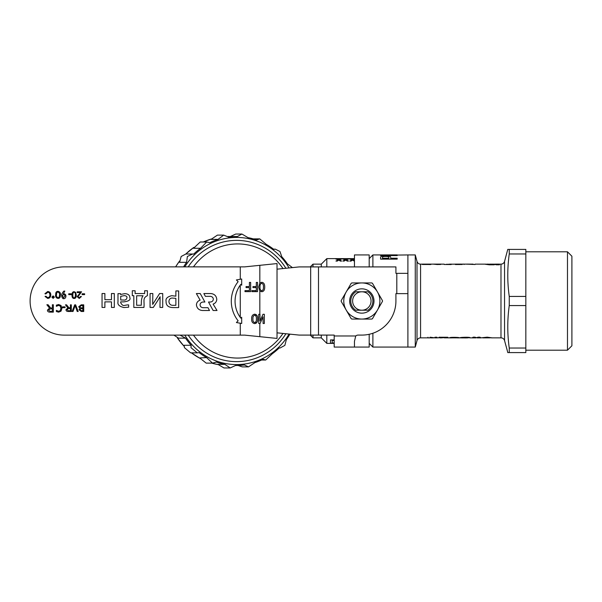 <?xml version="1.0" encoding="UTF-8"?>
<svg xmlns="http://www.w3.org/2000/svg" width="602" height="602" viewBox="0 0 602 602"><rect width="100%" height="100%" fill="white"/><g stroke="black" fill="none" stroke-linecap="round" stroke-linejoin="round"><path stroke-width="0.9" d="M193.46 335.126A57.062 55.113 90 0 0 282.978 333.44M369.199 343.381L372.886 347.068L372.886 333.245M369.199 258.619L372.886 254.932L388.395 254.932M334.185 343.381L326.818 343.381L321.287 337.857L321.287 335.088M321.287 266.912L321.287 264.143L326.818 258.619L326.818 266.912M326.818 343.381L326.818 335.088M321.287 264.143L312.995 264.143L312.995 266.912M321.287 337.857L312.995 337.857L312.995 335.088M310.233 335.088L312.995 337.857M310.233 266.912L312.995 264.143M334.185 343.185L330.483 343.193L330.483 339.912L334.185 339.934M354.458 259.319L353.223 259.816M354.458 261.087L352.591 260.094L351.026 261.087L349.732 261.087L351.997 259.801L349.461 258.913L351.997 259.838M348.814 258.913L346.285 259.801L348.55 261.057L347.256 261.057L345.691 260.056L344.126 261.057L342.839 261.057L345.096 259.801L342.568 258.913L345.691 259.552L348.814 258.913L346.285 259.838M348.55 261.057L347.256 261.087L345.691 260.094L344.126 261.087L342.839 261.057M345.096 259.838L342.568 258.913M341.921 258.913L339.385 259.801L341.65 261.057L340.356 261.057L338.798 260.056L337.233 261.057L335.939 261.057L338.204 259.801L335.668 258.913L338.798 259.552L341.921 258.913L339.385 259.838M341.65 261.057L340.356 261.087L338.798 260.094L337.233 261.087L335.939 261.057M338.204 259.838L335.668 258.913M354.458 258.619L326.818 258.619M390.683 258.228L397.185 258.228L397.185 259.138L380.599 259.138L380.599 257.257C380.72 256.324 382.405 255.88 385.641 255.903C388.877 255.88 390.563 256.332 390.683 257.257L390.683 257.287M397.185 254.932L385.152 255.248L407.9 254.932L407.9 273.361L407.9 254.932L415.267 254.932L415.267 347.068L407.9 347.068L407.9 293.625L407.9 347.068L372.886 347.068M385.152 255.225L397.185 255.579L380.599 255.579L392.624 254.894L380.599 254.932M372.886 266.912L372.886 254.932M282.978 268.56A57.062 55.113 90 0 0 193.46 266.874M369.199 334.283L369.199 347.068L354.458 347.068L354.458 341.326L355.744 335.976A3.687 3.687 0 0 1 358.145 335.088L361.832 335.088A34.088 34.088 0 0 0 395.92 301L395.92 293.625L407.9 293.625L407.9 273.361L395.92 273.361L395.92 266.912L299.179 266.912L277.025 269.169M369.199 266.912L369.199 254.932L354.458 254.932L354.458 266.912M330.483 339.942L333.049 339.912M333.049 339.942L334.185 339.972M332.214 340.491L332.214 342.982L333.049 342.982L332.214 343.02L332.214 340.491L334.185 340.536M333.049 343.02L334.185 343.005M333.049 342.982L334.185 342.967M397.185 259.108L380.599 259.138M382.443 258.228L388.839 258.228L388.839 257.445C388.93 256.745 387.861 256.407 385.641 256.422C383.414 256.407 382.353 256.745 382.443 257.445L382.443 257.475C382.345 256.776 383.414 256.437 385.641 256.46L385.641 256.422M388.839 258.228L388.839 257.475C388.93 256.783 387.869 256.437 385.641 256.46M397.185 255.541L380.599 255.541M397.185 254.894L392.624 254.894M349.461 258.913L352.591 259.552L354.458 258.913M354.458 259.289L353.178 259.801L354.458 260.455M354.149 261.057L352.591 260.094M352.591 260.056L351.026 261.087M351.026 261.057L349.732 261.057M457.362 337.888L459.108 337.888C460.786 337.263 448.558 337.052 449.972 337.85L449.972 337.888C448.851 336.894 461.794 337.594 459.078 337.865M457.272 337.842C459.642 337.963 451.673 337.158 451.681 337.88L451.681 337.88M462.246 337.835L463.043 337.888C467.438 337.978 468.875 337.88 467.355 337.594L462.261 337.812M451.793 264.143L449.393 264.143M455.39 264.143L446.157 264.308M468.348 264.127L473.127 264.12M464.074 264.143L468.604 264.105M473.127 264.308L466.399 264.165M430.799 264.143L435.208 264.105M435.208 264.112L441.213 264.105L435.186 264.173L440.664 264.278L437.361 264.541L433.327 264.143L437.361 264.541M455.39 264.489L455.39 264.105L461.049 264.105L455.39 264.526L462.201 264.489M458.099 264.143L457.279 264.105M462.276 264.165L461.049 264.105M462.201 264.127L464.074 264.105L464.074 264.489M428.842 264.489L422.371 264.489L422.371 264.105L430.799 264.105L430.799 264.526L428.842 264.526L430.799 264.489M487.974 264.105L494.257 264.805L489.328 264.805L485.25 264.255L487.898 264.105M496.77 264.105L499.224 264.105L496.725 264.21L499.412 264.842L493.55 264.173L496.77 264.105M525.832 350.198L567.475 350.198L567.475 251.802L525.832 251.802M567.475 251.802L571.9 256.219L571.9 345.781L567.475 350.198M422.371 264.143L420.565 264.143A3.687 3.687 0 0 1 417.005 261.411L415.267 254.932M420.565 264.143L420.565 337.857A3.687 3.687 0 0 0 417.005 340.589L415.267 347.068M509.247 253.969C507.29 268.123 507.29 282.278 509.247 296.432L525.832 296.432L525.832 253.969L509.247 253.969L509.247 249.401L507.764 249.401L504.551 261.411A3.687 3.687 0 0 1 500.984 264.143L500.984 337.857A3.687 3.687 0 0 1 504.551 340.589L507.832 352.599M509.247 296.432L509.247 305.568C507.29 319.722 507.29 333.877 509.247 348.031L509.247 352.599L507.764 352.599M420.565 337.857L427.954 337.857M430.114 337.203L434.937 337.857M434.937 337.24L436.924 337.203L436.924 337.895L434.937 337.895L434.937 337.24L436.924 337.24M436.924 337.857L445.284 337.474M439.076 337.218L447.783 337.316L440.98 337.895L445.284 337.511L439.076 337.218M444.284 337.857L449.95 337.85M459.108 337.857L460.425 337.857M460.417 337.812L462.735 337.895M460.771 337.857C457.294 337.406 470.967 336.789 470.027 337.812L467.355 337.594M470.011 337.857L472.314 337.857L473.217 337.173L474.94 337.173L475.941 337.857L478.214 337.173L479.944 337.173L480.847 337.857L487.184 337.173L492.18 337.857L500.984 337.857M484.685 337.873L482.699 337.873L487.184 337.21L492.18 337.895L487.184 337.489L484.685 337.873L490.036 337.857M496.725 264.248L500.984 264.143M489.674 264.135L493.55 264.143L496.74 264.842M489.674 264.173L487.755 264.286M494.257 264.805L485.25 264.255M475.053 264.143L485.724 264.143M451.176 264.526L444.216 264.489M437.248 264.173L444.216 264.143M428.842 264.173L424.327 264.173M424.327 264.489L422.371 264.489M431.31 337.888L430.581 337.857M525.832 296.432L525.832 305.568L509.247 305.568M509.247 348.031L525.832 348.031L525.832 305.568M525.832 348.031L525.832 352.599L509.247 352.599M509.247 249.401L525.832 249.401L525.832 253.969M472.103 337.857L473.217 337.173M473.217 337.21L474.94 337.173M474.94 337.21L476.491 337.684M476.664 337.684L478.214 337.173M478.214 337.21L479.944 337.173M479.944 337.21L481.058 337.857M480.847 337.895L477.22 337.895M475.941 337.895L472.314 337.895M466.49 337.82C461.027 338 459.356 337.888 461.486 337.496C466.144 337.105 468.988 337.218 470.027 337.85M468.221 337.805L462.772 337.857M439.972 337.857L440.98 337.895M439.076 337.255L447.783 337.255M430.114 337.24L433.922 337.857M427.954 337.24L427.954 337.895L429.941 337.895M499.412 264.805L496.74 264.805M435.186 264.135L437.248 264.143M440.664 264.466L437.361 264.504M475.053 264.504L466.392 264.127M355.714 291.789A11.054 11.054 0 0 0 355.714 310.211L361.832 310.211A9.211 9.211 0 0 0 371.043 301A9.211 9.211 0 0 0 361.832 291.789L367.942 291.789A11.054 11.054 0 0 1 367.942 310.211L361.832 310.211A9.211 9.211 0 0 1 352.614 301A9.211 9.211 0 0 1 361.832 291.789L355.714 291.789M277.025 332.831L299.179 335.088L334.185 335.088L334.185 347.068L354.458 347.068M256.362 318.925C256.602 320.828 256.046 322.055 254.691 322.589C253.299 322.047 252.727 320.828 252.968 318.925C252.72 317.013 253.291 315.779 254.691 315.207C256.046 315.772 256.602 317.013 256.362 318.925M59.395 295.582C60.584 292.828 56.603 290.217 56.603 294.19C55.527 296.982 59.237 299.548 59.395 295.582M60.305 295.326C60.757 300.225 54.331 298.735 55.753 294.431C55.203 289.479 61.667 291.067 60.305 295.326M264.714 287.049C264.752 290.013 263.744 291.571 261.697 291.737L259.831 291.029L258.732 287.049L259.831 283.03L261.697 282.308C263.751 282.488 264.752 284.069 264.714 287.049C264.752 290.013 263.744 291.571 261.697 291.737M259.974 314.289L258.732 314.289L258.732 323.507L260.079 323.507L263.044 316.825L263.097 323.507L264.338 323.507L264.338 314.289L262.991 314.289L260.026 320.971L259.974 314.289M259.831 336.676L277.025 338.429L277.025 263.571L244.668 266.874L64.226 266.874A34.126 34.126 0 0 0 30.1 301A34.126 34.126 0 0 0 64.226 335.126L244.668 335.126L259.831 336.676L259.831 323.507M254.691 323.613C256.851 323.251 257.837 321.686 257.656 318.925C257.837 316.148 256.851 314.568 254.691 314.184C252.486 314.613 251.478 316.193 251.674 318.925C251.47 321.626 252.479 323.184 254.691 323.613M241.688 279.004L236.398 279.938L238.129 281.676A31.439 31.439 0 0 0 238.129 320.813L236.398 322.544L241.688 323.477L241.688 317.254L240.815 318.134L240.266 317.389A27.677 27.677 0 0 1 240.266 285.1L240.815 284.355L241.688 285.235L241.688 279.004M257.543 291.631L251.892 291.631L251.892 290.608L256.309 290.608L256.309 287.59L252.968 287.59L252.968 286.567L256.309 286.567L256.309 282.413L257.543 282.413L257.543 291.631M250.65 291.631L244.991 291.631L244.991 290.608L249.409 290.608L249.409 287.59L246.067 287.59L246.067 286.567L249.409 286.567L249.409 282.413L250.65 282.413L250.65 291.631M82.12 293.799L82.12 294.619L84.626 294.619L84.626 293.799L82.12 293.799M75.641 292.376L74.136 291.699C72.691 291.699 71.969 292.828 71.977 295.078C71.999 297.388 72.714 298.517 74.136 298.464C75.574 298.472 76.296 297.343 76.296 295.078L75.641 292.376M61.035 311.144L61.953 308.329L61.028 305.492L58.657 304.522L56.362 305.154L56.362 306.328L58.642 305.372L60.253 306.102L60.93 308.329L60.275 310.564L58.642 311.317L56.362 310.354L56.362 311.535L58.642 312.152L61.035 311.144M200.135 300.172C197.892 300.917 196.651 302.46 196.418 304.808C196.877 308.247 198.848 310.143 202.347 310.497L209.511 310.497L207.983 307.705L202.836 307.705C201.083 307.396 200.157 306.418 200.06 304.77C200.218 303.212 201.151 302.302 202.859 302.031L204.883 302.031L200.248 293.558L196.357 293.558L200.135 300.172M217.021 310.497L213.108 304.093C215.35 303.325 216.577 301.768 216.788 299.427C216.434 295.973 214.515 294.017 211.031 293.558L203.86 293.558L205.395 296.35L210.542 296.35C212.295 296.658 213.221 297.636 213.319 299.277C213.153 300.842 212.228 301.752 210.519 302.023L208.495 302.023L213.131 310.497L217.021 310.497M52.374 304.755L52.374 308.028L50.696 307.998L48.077 304.755L46.858 304.755L49.53 308.111L47.453 310.113C47.438 311.467 48.31 312.137 50.079 312.129L53.345 312.129L53.345 304.755L52.374 304.755M47.746 292.271C49.116 292.309 49.831 293.219 49.883 295.003C49.951 296.553 49.214 297.433 47.678 297.629L45.902 296.237L45.037 296.447L47.656 298.381C49.612 298.306 50.658 297.185 50.786 294.995C50.794 292.835 49.755 291.669 47.671 291.518L44.924 293.738L45.805 293.957L47.746 292.271M53.126 295.86L51.87 297.117L53.126 298.374L54.383 297.117L53.126 295.86M80.42 292.595L77.184 296.628L79.246 298.464L81.405 296.553L80.563 296.462L79.268 297.794L78.019 296.651L81.556 291.804L77.169 291.804L77.169 292.595L80.42 292.595M62.548 306.839L62.548 307.652L65.054 307.652L65.054 306.839L62.548 306.839M74.708 304.845L72.112 311.475L73.008 311.475L75.152 305.575L77.229 311.475L78.177 311.475L75.619 304.845L74.708 304.845M81.195 304.845L78.711 306.764L79.968 308.375L79.035 309.782L81.24 311.475L83.723 311.475L83.723 304.845L81.195 304.845M70.426 304.845L70.426 307.795L68.921 307.765L66.566 304.845L65.468 304.845L67.868 307.863L66.002 309.669C65.987 310.888 66.769 311.49 68.365 311.475L71.307 311.475L71.307 304.845L70.426 304.845M143.938 307.434C144.676 301.09 142.2 298.238 147.407 295.657L147.407 290.758L144.646 290.758L144.646 293.55L135.111 293.55L135.111 290.758L132.312 290.758L132.312 295.71L133.817 295.71L133.817 307.434L143.938 307.434M128.647 304.89C123.967 304.823 123.357 307.306 120.686 302.723L120.686 301.858L123.688 301.888C128.73 301.278 130.777 299.856 129.829 297.621C129.776 295.115 128.06 293.791 124.697 293.648L120.535 294.498L120.543 293.648L117.984 293.648L117.984 301.971C117.398 304.589 119.346 306.441 123.846 307.539L128.647 307.201L128.647 304.89M104.883 307.434L104.883 301.865L111.46 301.865L111.46 307.434L114.305 307.434L114.305 293.543L111.46 293.543L111.46 299.683L104.883 299.683L104.883 293.543L102.047 293.543L102.047 307.434L104.883 307.434M157.942 300.308L160.094 296.696L159.981 307.434L162.713 307.434L162.713 293.543L159.613 293.543L152.682 304.424L152.825 293.543L150.071 293.543L150.071 307.434L153.299 307.434L157.942 300.308M68.733 293.799L68.733 294.619L71.239 294.619L71.239 293.799L68.733 293.799M175.867 296.169L171.796 295.687C167.386 296.718 165.482 298.569 166.069 301.248L166.084 301.421C165.934 305.718 168.68 307.765 174.324 307.577L178.666 307.577L178.666 290.932L175.867 290.924L175.867 296.169M63.278 293.964C67.138 293.039 66.536 299.773 62.932 298.569C60.952 296.35 61.269 293.851 63.88 291.082L64.828 291.082L63.278 293.964M240.815 318.134A27.677 27.677 0 0 1 240.266 317.389L240.266 285.1A27.677 27.677 0 0 1 240.815 284.355M141.335 302.595C141.402 299.284 141.989 297.012 143.095 295.77L136.646 295.77L136.646 305.259L141.282 305.259L141.335 302.595M124.479 295.582L120.724 296.319L120.724 300.007L123.124 300.007C125.382 300.398 126.661 299.585 126.962 297.561C127.172 296.605 126.345 295.951 124.479 295.582M172.172 298.035C170.253 298.088 169.17 299.186 168.929 301.331L168.921 301.843C169.41 304.349 170.87 305.5 173.293 305.297L175.867 305.304L175.867 298.359L172.172 298.035M63.579 297.802L65.069 295.906C64.346 294.378 63.458 294.288 62.412 295.65L63.579 297.802M68.538 308.548L66.905 309.669L68.327 310.745L70.426 310.745L70.426 308.548L68.538 308.548M81.413 308.691L80.578 308.766L79.9 309.676L81.518 310.692L82.843 310.692L82.843 308.691L81.413 308.691M81.195 305.628L79.622 306.772L81.315 307.908L82.843 307.908L82.843 305.628L81.195 305.628M53.887 297.117L53.119 296.357L52.359 297.117L53.119 297.877L53.887 297.117M50.275 308.871L48.461 310.113L50.041 311.309L52.374 311.309L52.374 308.871L50.275 308.871M75.461 295.078C75.393 293.084 74.949 292.181 74.136 292.361C73.324 292.181 72.88 293.084 72.812 295.078C72.88 297.079 73.324 297.982 74.144 297.794L75.039 297.32L75.461 295.078M260.026 287.049C259.838 289.088 260.395 290.307 261.697 290.713C263.014 290.33 263.593 289.11 263.42 287.049C263.593 284.987 263.021 283.745 261.697 283.331C260.403 283.753 259.846 284.994 260.026 287.049C259.838 289.088 260.395 290.307 261.697 290.713M361.832 313.16A12.16 12.16 0 0 1 349.664 301A12.16 12.16 0 0 1 361.832 288.84A12.16 12.16 0 0 1 373.992 301A12.16 12.16 0 0 1 361.832 313.16M372.472 318.684A20.641 20.641 0 0 1 371.818 319.06L351.839 319.06A20.641 20.641 0 0 1 351.184 318.684L341.191 301.376A20.641 20.641 0 0 1 341.191 300.624L351.184 283.316A20.641 20.641 0 0 1 351.839 282.94L371.818 282.94A20.641 20.641 0 0 1 372.472 283.316L382.466 300.624A20.641 20.641 0 0 1 382.466 301.376L372.472 318.684M377.469 291.97A18.06 18.06 0 0 1 361.832 319.06A18.06 18.06 0 0 1 346.188 291.97A18.06 18.06 0 0 1 377.469 291.97M186.605 262.337L179.592 262.337L181.164 256.49L185.845 254.006L192.64 254.006L187.372 256.482L186.605 262.337A64.497 62.299 90 0 0 183.602 266.874M292.429 267.597L287.395 263.857A64.497 62.299 90 0 0 281.781 256.745L279.968 251.508L275.302 249.145L273.812 249.378A64.497 62.299 90 0 0 266.355 244.412L259.733 238.881L256.58 239.957A64.497 62.299 90 0 0 248.001 237.617L241.929 234.043L237.376 236.511A64.497 62.299 90 0 0 236.466 236.503A64.497 62.299 90 0 0 228.519 237.03L223.643 235.119L218.082 239.378A64.497 62.299 90 0 0 209.812 242.704L206.659 242.004L200.586 248.272A64.497 62.299 90 0 0 193.716 254.089L192.64 254.006M197.26 352.855L190.616 352.855L184.445 347.663L184.137 345.255L191.15 345.255L190.984 347.663L197.26 352.855L199.119 352.621A64.497 62.299 90 0 0 206.584 357.588L212.529 363.119L216.359 362.043A64.497 62.299 90 0 0 224.937 364.383L230.19 367.957L235.563 365.489A64.497 62.299 90 0 0 236.466 365.497A64.497 62.299 90 0 0 244.42 364.97L248.506 366.881L254.857 362.622A64.497 62.299 90 0 0 263.119 359.296L265.7 359.996L272.345 353.728A64.497 62.299 90 0 0 279.215 347.911L280.073 347.994L284.859 345.375L286.326 339.663A64.497 62.299 90 0 0 289.908 334.148M212.529 363.119L206.185 363.119L199.668 357.927L206.584 357.588M230.19 367.957L223.989 367.957L217.916 364.383L224.937 364.383M173.888 335.126L178.523 338.143L185.536 338.143A64.497 62.299 90 0 0 191.15 345.255M184.799 335.126A63.571 61.412 90 0 0 289.058 334.057M180.081 335.126L185.536 338.143M285.897 268.266A60.629 58.56 90 0 0 188.208 266.874M188.208 335.126A60.629 58.56 90 0 0 285.897 333.734M289.058 267.943A63.571 61.412 90 0 0 184.799 266.874M206.659 241.996L200.225 241.996L193.573 248.272L200.586 248.272M223.643 235.119L217.412 235.119L211.069 239.378L218.082 239.378M248.506 366.881L242.275 366.881L238.046 365.474M230.363 236.503L235.736 234.043L241.929 234.043M417.005 261.411L417.005 340.589M504.551 261.411L504.551 340.589M255.895 286.567L255.895 287.59M255.895 290.608L255.895 291.631M255.895 314.44L255.895 315.967M255.895 321.852L255.895 323.357M310.677 266.912L310.677 335.088M318.496 266.912L318.496 335.088M355.744 335.976L334.185 335.976M396.801 273.361L396.801 293.625M259.831 291.029L259.831 314.289M259.831 265.324L259.831 283.03M240.266 266.874L240.266 279.26M240.266 323.229L240.266 335.126M177.447 337.963A64.497 62.299 90 0 0 184.182 346.331M191.451 352.855A64.497 62.299 90 0 0 199.774 358.228M211.746 363.119A64.497 62.299 90 0 0 218.052 364.579L211.731 363.119M228.497 236.503A64.497 62.299 90 0 0 227.857 236.511L236.466 236.503M211.249 239.024A64.497 62.299 90 0 0 203.333 241.996L211.249 239.017M193.746 247.467A64.497 62.299 90 0 0 185.83 254.006M179.516 261.14A64.497 62.299 90 0 0 175.633 266.874M449.957 337.895L451.658 337.895M451.756 337.857L457.227 337.857M431.31 337.895L433.192 337.895M199.781 358.25L191.413 352.855M184.189 346.383L177.379 337.94M235.555 365.497L236.466 365.497M175.581 266.874L179.524 261.072M185.785 254.006L193.754 247.437M279.14 347.994L280.073 347.994M261.629 360.004L265.7 360.004M253.389 238.881L259.733 238.881M273.511 249.145L275.302 249.145"/></g></svg>
